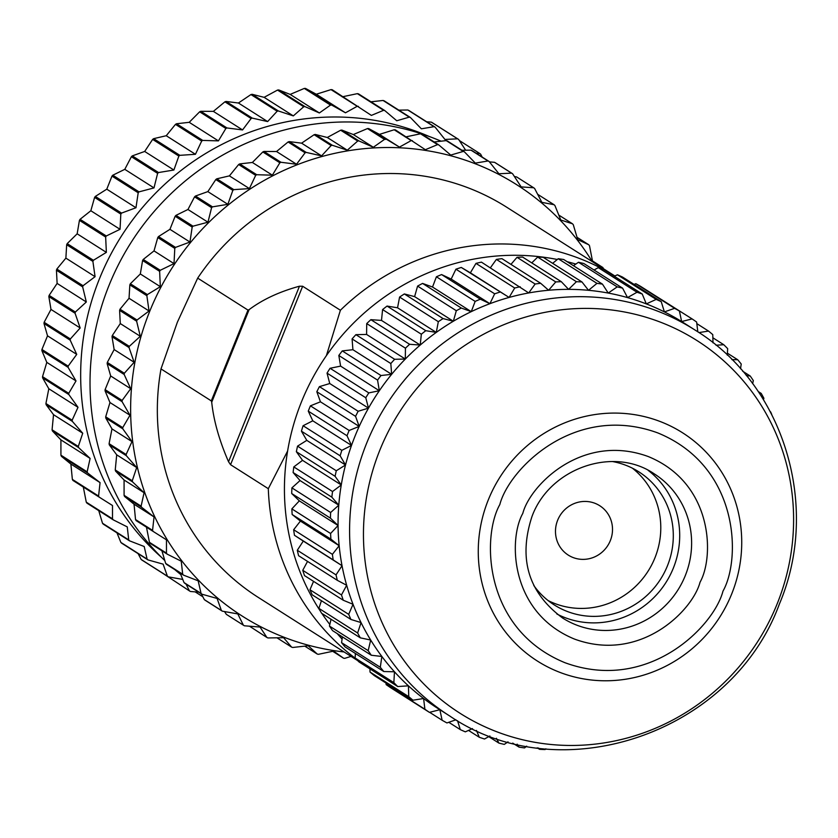 <?xml version="1.0" encoding="UTF-8"?>
<svg xmlns="http://www.w3.org/2000/svg" width="838" height="838" viewBox="0 0 838 838"><rect width="100%" height="100%" fill="white"/><g stroke="black" fill="none" stroke-linecap="round" stroke-linejoin="round"><path stroke-width="1.26" d="M287.612 451.022L268.307 488.69L230.555 464.692L228.544 461.748C219.294 440.526 213.68 420.686 211.71 402.24L211.291 400.889L161.001 368.919A231.288 222.782 122.4 0 0 258.523 597.578L357.648 660.585M355.595 658.511A231.288 222.782 -57.6 0 1 268.307 488.69M161.001 368.919L177.352 322.253L197.684 278.122L247.985 310.091L211.291 400.889M344.093 651.964A255.653 246.246 -57.6 0 1 149.73 311.286A255.653 246.246 -57.6 0 1 360.57 149.059A255.653 246.246 -57.6 0 1 592.225 261.582M149.049 310.992L137.023 320.032L120.002 309.212L129.042 298.276L149.049 310.992L146.859 295.699A262.818 253.16 -57.6 0 1 147.373 294.588L130.351 283.768L140.323 273.963L142.596 260.513A262.818 253.16 -57.6 0 1 143.225 259.455L154.014 250.897L157.764 237.563A262.818 253.16 -57.6 0 1 158.487 236.567L169.946 229.329L175.142 216.256A262.818 253.16 -57.6 0 1 175.97 215.356L187.953 209.49L194.563 196.846A262.818 253.16 -57.6 0 1 195.474 196.029L207.845 191.609L215.816 179.542A262.818 253.16 -57.6 0 1 216.801 178.819L229.403 175.875L238.641 164.52A262.818 253.16 -57.6 0 1 239.699 163.902L252.374 162.467L262.818 151.95A262.818 253.16 -57.6 0 1 263.928 151.448L276.53 151.521L288.073 141.978A262.818 253.16 -57.6 0 1 289.215 141.601L301.586 143.162L314.124 134.709A262.818 253.16 -57.6 0 1 315.298 134.447L327.281 137.484L340.678 130.225A262.818 253.16 -57.6 0 1 341.873 130.089L353.332 134.551L367.463 128.57A262.818 253.16 -57.6 0 1 368.657 128.56L379.446 134.384L394.174 129.764A262.818 253.16 -57.6 0 1 395.368 129.88L425.348 149.709L437.551 144.618A262.818 253.16 -57.6 0 1 438.714 144.859L421.692 134.038A262.818 253.16 -57.6 0 0 420.529 133.787L437.551 144.618M124.548 496.442L141.57 507.262L154.045 516.92L152.558 530.36A262.818 253.16 -57.6 0 0 153.124 531.407L136.102 520.587A262.818 253.16 -57.6 0 1 135.526 519.539L134.038 504.204L124.548 496.442A262.818 253.16 -57.6 0 1 124.087 495.331L124.076 480.017L115.581 471.103A262.818 253.16 -57.6 0 1 115.246 469.95L116.702 454.825L109.307 444.873A262.818 253.16 -57.6 0 1 109.087 443.679L111.978 428.899L105.787 418.026A262.818 253.16 -57.6 0 1 105.693 416.811L109.967 402.523L105.064 390.843A262.818 253.16 -57.6 0 1 105.096 389.628L110.689 375.979L107.149 363.65A262.818 253.16 -57.6 0 1 107.306 362.445L114.146 349.561L112.009 336.729A262.818 253.16 -57.6 0 1 112.292 335.535L120.284 323.573L119.604 310.374L136.625 321.195A262.818 253.16 -57.6 0 1 137.023 320.032M136.625 321.195L140.292 336.289L129.314 346.356L112.292 335.535M112.009 336.729L129.031 347.55A262.818 253.16 -57.6 0 1 129.314 346.356M129.031 347.55L134.153 362.278L124.328 373.266L107.306 362.445M107.149 363.65L124.171 374.471A262.818 253.16 -57.6 0 1 124.328 373.266M124.171 374.471L130.697 388.696L122.128 400.449L105.096 389.628M105.064 390.843L122.086 401.674A262.818 253.16 -57.6 0 1 122.128 400.449M122.086 401.674L129.974 415.239L122.725 427.631L105.693 416.811M105.787 418.026L122.809 428.846A262.818 253.16 -57.6 0 1 122.725 427.631M122.809 428.846L131.985 441.616L126.119 454.5L109.087 443.679M109.307 444.873L126.329 455.694A262.818 253.16 -57.6 0 1 126.119 454.5M126.329 455.694L136.699 467.541L132.268 480.771L115.246 469.95M115.581 471.103L132.603 481.923A262.818 253.16 -57.6 0 1 132.268 480.771M132.603 481.923L144.084 492.734L141.109 506.152L124.087 495.331M141.57 507.262A262.818 253.16 -57.6 0 1 141.109 506.152M153.124 531.407L166.469 539.819L166.458 553.132L149.436 542.312L146.461 527.102M149.436 542.312A262.818 253.16 -57.6 0 0 150.117 543.296L167.139 554.117A262.818 253.16 -57.6 0 1 166.458 553.132M167.139 554.117L181.238 561.198L182.694 574.219L165.662 563.398L161.902 550.786M165.662 563.398A262.818 253.16 -57.6 0 0 166.437 564.299L183.47 575.119A262.818 253.16 -57.6 0 1 182.694 574.219M183.47 575.119L198.166 580.818L201.057 593.398L184.035 582.578L180.139 573.014M184.035 582.578A262.818 253.16 -57.6 0 0 184.905 583.384L201.927 594.205A262.818 253.16 -57.6 0 1 201.057 593.398M201.927 594.205L217.094 598.447L221.368 610.452L204.336 599.631L201.288 593.796M204.336 599.631A262.818 253.16 -57.6 0 0 205.289 600.333L222.311 611.164A262.818 253.16 -57.6 0 1 221.368 610.452M222.311 611.164L237.793 613.919L243.387 625.19L226.365 614.369L224.521 611.562M351.038 656.384L344.774 658.333A262.818 253.16 -57.6 0 1 343.58 658.218L333.608 651.105L318.419 654.31A262.818 253.16 -57.6 0 1 317.256 654.059L308.216 645.742L292.724 647.481A262.818 253.16 -57.6 0 1 291.593 647.114L283.6 637.697L267.961 637.948A262.818 253.16 -57.6 0 1 266.882 637.456L260.042 627.054L244.403 625.787A262.818 253.16 -57.6 0 1 243.387 625.19M557.312 259.497A228.659 220.247 122.4 0 0 301.512 401.758A228.659 220.247 122.4 0 0 320.682 611.635M321.855 613.406A228.659 220.247 122.4 0 0 329.816 624.478M337.222 633.591A228.659 220.247 122.4 0 0 342.082 639.059M266.882 637.456L249.514 626.216M119.604 310.374A262.818 253.16 -57.6 0 1 120.002 309.212M441.081 141.182A254.941 245.565 122.4 0 0 109.066 285.287A254.941 245.565 122.4 0 0 164.824 560.591M174.786 569.61A254.941 245.565 122.4 0 0 180.767 574.543M161.608 557.448A252.311 243.03 -57.6 0 1 99.513 278.635A252.311 243.03 -57.6 0 1 429.192 136.479M66.673 244.727L92.892 261.393L95.071 276.687L83.056 285.727L56.837 269.061L65.877 258.125L66.673 244.727A262.818 253.16 -57.6 0 1 67.187 243.617L77.159 233.812L79.432 220.363A262.818 253.16 -57.6 0 1 80.06 219.315L90.839 210.747L94.6 197.412A262.818 253.16 -57.6 0 1 95.323 196.427L106.782 189.179L111.978 176.106A262.818 253.16 -57.6 0 1 112.805 175.205L124.789 169.339L131.398 156.696A262.818 253.16 -57.6 0 1 132.31 155.878L144.681 151.458L152.642 139.391A262.818 253.16 -57.6 0 1 153.637 138.668L166.238 135.725L175.477 124.37A262.818 253.16 -57.6 0 1 176.535 123.752L189.21 122.317L199.654 111.8A262.818 253.16 -57.6 0 1 200.764 111.297L213.365 111.37L224.909 101.827A262.818 253.16 -57.6 0 1 226.051 101.45L238.421 103.011L250.95 94.558A262.818 253.16 -57.6 0 1 252.133 94.296L264.117 97.334L277.514 90.075A262.818 253.16 -57.6 0 1 278.708 89.938L290.168 94.401L304.299 88.419A262.818 253.16 -57.6 0 1 305.493 88.409L316.282 94.233L331.01 89.614A262.818 253.16 -57.6 0 1 332.194 89.729L371.37 115.403L383.584 110.312A262.818 253.16 -57.6 0 1 384.747 110.553L358.528 93.887A262.818 253.16 -57.6 0 0 357.365 93.647L383.584 110.312M61.373 456.291L87.602 472.957L100.068 482.615L98.58 496.054A262.818 253.16 -57.6 0 0 99.156 497.102L72.927 480.436A262.818 253.16 -57.6 0 1 72.361 479.388L70.874 464.053L61.373 456.291A262.818 253.16 -57.6 0 1 60.923 455.181L60.912 439.877L52.417 430.952A262.818 253.16 -57.6 0 1 52.071 429.8L53.527 414.684L46.142 404.723A262.818 253.16 -57.6 0 1 45.922 403.528L48.814 388.748L42.623 377.875A262.818 253.16 -57.6 0 1 42.529 376.66L46.802 362.372L41.9 350.703A262.818 253.16 -57.6 0 1 41.931 349.477L47.525 335.829L43.985 323.499A262.818 253.16 -57.6 0 1 44.142 322.295L50.982 309.421L48.845 296.579A262.818 253.16 -57.6 0 1 49.128 295.385L57.12 283.422L56.439 270.224L82.658 286.889A262.818 253.16 -57.6 0 1 83.056 285.727M82.658 286.889L86.314 301.984L75.347 312.05L49.128 295.385M48.845 296.579L75.064 313.244A262.818 253.16 -57.6 0 1 75.347 312.05M75.064 313.244L80.176 327.972L70.361 338.961L44.142 322.295M43.985 323.499L70.203 340.165A262.818 253.16 -57.6 0 1 70.361 338.961M70.203 340.165L76.729 354.39L68.15 366.143L41.931 349.477M41.9 350.703L68.119 367.369A262.818 253.16 -57.6 0 1 68.15 366.143M68.119 367.369L76.007 380.934L68.747 393.326L42.529 376.66M42.623 377.875L68.842 394.541A262.818 253.16 -57.6 0 1 68.747 393.326M68.842 394.541L78.007 407.31L72.141 420.194L45.922 403.528M46.142 404.723L72.361 421.388A262.818 253.16 -57.6 0 1 72.141 420.194M72.361 421.388L82.732 433.236L78.301 446.465L52.071 429.8M52.417 430.952L78.636 447.618A262.818 253.16 -57.6 0 1 78.301 446.465M78.636 447.618L90.116 458.428L87.142 471.846L60.923 455.181M87.602 472.957A262.818 253.16 -57.6 0 1 87.142 471.846M99.156 497.102L112.502 505.513L112.491 518.827L86.272 502.161L83.297 486.951M86.272 502.161A262.818 253.16 -57.6 0 0 86.953 503.146L113.172 519.811A262.818 253.16 -57.6 0 1 112.491 518.827M113.172 519.811L127.261 526.893L128.717 539.913L102.498 523.247L98.737 510.635M102.498 523.247A262.818 253.16 -57.6 0 0 103.273 524.148L129.492 540.814A262.818 253.16 -57.6 0 1 128.717 539.913M129.492 540.814L144.199 546.512L147.09 559.093L120.871 542.427L116.974 532.863M120.871 542.427A262.818 253.16 -57.6 0 0 121.73 543.234L147.959 559.899A262.818 253.16 -57.6 0 1 147.09 559.093M147.959 559.899L163.117 564.142L167.391 576.146L141.172 559.48L138.113 553.646M141.172 559.48A262.818 253.16 -57.6 0 0 142.125 560.193L168.344 576.858A262.818 253.16 -57.6 0 1 167.391 576.146M168.344 576.858L182.747 579.425M186.078 584.128L189.419 590.884L162.478 573.129M198.711 592.162L190.436 591.481A262.818 253.16 -57.6 0 1 189.419 590.884M320.451 401.811L316.827 391.734L355.563 416.35L359.188 426.427L349.142 430.46L310.406 405.843L320.451 401.811L359.188 426.427A228.659 220.247 122.4 0 0 355.144 435.854A228.659 220.247 122.4 0 0 351.51 445.428A228.659 220.247 122.4 0 0 345.518 464.996A228.659 220.247 122.4 0 0 341.265 484.961A228.659 220.247 122.4 0 0 338.772 505.188A228.659 220.247 122.4 0 0 338.07 525.489A228.659 220.247 122.4 0 0 339.16 545.716A228.659 220.247 122.4 0 0 342.03 565.692A228.659 220.247 122.4 0 0 346.67 585.27A228.659 220.247 122.4 0 0 353.028 604.292A228.659 220.247 122.4 0 0 361.052 622.592A228.659 220.247 122.4 0 0 370.689 640.033A228.659 220.247 122.4 0 0 381.866 656.479A228.659 220.247 122.4 0 0 394.468 671.783A228.659 220.247 122.4 0 0 408.42 685.83A228.659 220.247 122.4 0 0 423.599 698.515A228.659 220.247 122.4 0 0 438.096 708.602L449.618 715.924A228.659 220.247 -57.6 0 1 366.667 443.166A228.659 220.247 -57.6 0 1 694.932 329.983C783.907 384.16 821.041 506.351 779.361 604.093C732.098 733.219 561.104 792.078 449.618 715.924M556.841 613.982A85.413 82.281 122.4 0 0 673.323 568.164A85.413 82.281 122.4 0 0 648.141 470.338M548.167 600.605A78.845 75.944 122.4 0 0 654.897 557.919A78.845 75.944 122.4 0 0 632.355 468.159M533.785 585.5A78.845 75.944 122.4 0 0 554.222 604.9A78.845 75.944 122.4 0 0 667.415 565.87A78.845 75.944 122.4 0 0 638.807 471.815A78.845 75.944 122.4 0 0 612.568 461.549M610.326 540.625A29.278 28.199 122.4 0 0 599.704 505.702A29.278 28.199 122.4 0 0 557.668 520.189A29.278 28.199 122.4 0 0 568.29 555.112A29.278 28.199 122.4 0 0 610.326 540.625M56.439 270.224A262.818 253.16 -57.6 0 1 56.837 269.061M614.862 275.974L506.665 207.196A231.288 222.782 122.4 0 0 197.684 278.122M211.71 402.24L249.127 309.631L247.985 310.091M249.127 309.631C262.64 299.501 279.421 291.697 299.47 286.208L302.654 286.25L340.396 310.249A231.288 222.782 -57.6 0 1 603.035 269.228M604.366 269.941A231.288 222.782 -57.6 0 1 614.841 275.985M340.396 310.249L326.401 355.637M575.842 264.075A228.659 220.247 122.4 0 0 567.2 261.718M603.433 268.705L603.423 268.558A262.818 253.16 -57.6 0 0 602.847 267.511L592.476 260.995L589.512 245.785A262.818 253.16 -57.6 0 0 588.831 244.801L577.717 239.616L573.286 224.699A262.818 253.16 -57.6 0 0 572.501 223.798L560.779 219.996L554.913 205.519A262.818 253.16 -57.6 0 0 554.044 204.713L541.861 202.356L534.613 188.466A262.818 253.16 -57.6 0 0 533.659 187.764L521.163 186.895L512.584 173.728L495.562 162.907A262.818 253.16 -57.6 0 0 494.546 162.31L511.568 173.131A262.818 253.16 -57.6 0 1 512.584 173.728M511.568 173.131L498.914 173.759L489.088 161.462L472.066 150.641A262.818 253.16 -57.6 0 0 470.987 150.149L488.009 160.98A262.818 253.16 -57.6 0 1 489.088 161.462M488.009 160.98L475.345 163.117L464.378 151.804L447.356 140.983A262.818 253.16 -57.6 0 0 446.225 140.616L463.246 151.437A262.818 253.16 -57.6 0 1 464.378 151.804M463.246 151.437L450.739 155.072L438.714 144.859M394.174 129.764L411.207 140.585A262.818 253.16 -57.6 0 1 412.39 140.7M411.207 140.585L399.454 147.1L368.657 128.56M367.463 128.57L384.495 139.391A262.818 253.16 -57.6 0 1 385.69 139.38M384.495 139.391L373.339 147.268L358.905 140.91L341.873 130.089M340.678 130.225L357.711 141.046A262.818 253.16 -57.6 0 1 358.905 140.91M357.711 141.046L347.288 150.201L332.319 145.267L315.298 134.447M314.124 134.709L331.146 145.529A262.818 253.16 -57.6 0 1 332.319 145.267M331.146 145.529L321.593 155.878L306.247 152.422L289.215 141.601M288.073 141.978L305.095 152.799A262.818 253.16 -57.6 0 1 306.247 152.422M305.095 152.799L296.537 164.238L280.95 162.268L263.928 151.448M262.818 151.95L279.85 162.771A262.818 253.16 -57.6 0 1 280.95 162.268M279.85 162.771L272.381 175.184L256.721 174.723L239.699 163.902M238.641 164.52L255.674 175.341A262.818 253.16 -57.6 0 1 256.721 174.723M255.674 175.341L249.41 188.592L233.823 189.639L216.801 178.819M215.816 179.542L232.838 190.362A262.818 253.16 -57.6 0 1 233.823 189.639M232.838 190.362L227.852 204.325L212.506 206.85L195.474 196.029M194.563 196.846L211.595 207.667A262.818 253.16 -57.6 0 1 212.506 206.85M211.595 207.667L207.96 222.206L193.002 226.176L175.97 215.356M175.142 216.256L192.174 227.077A262.818 253.16 -57.6 0 1 193.002 226.176M192.174 227.077L189.954 242.046L175.519 247.399L158.487 236.567M157.764 237.563L174.786 248.383A262.818 253.16 -57.6 0 1 175.519 247.399M174.786 248.383L174.011 263.614L160.257 270.286L143.225 259.455M142.596 260.513L159.629 271.334A262.818 253.16 -57.6 0 1 160.257 270.286M159.629 271.334L160.33 286.68L147.373 294.588M303.094 425.725L312.784 420.812L308.269 411.133L347.005 435.75L351.51 445.428L341.831 450.341L303.094 425.725A236.536 227.842 122.4 0 0 301.429 431.172L340.155 455.799A236.536 227.842 -57.6 0 1 341.831 450.341M340.155 455.799L345.518 464.996L336.279 470.757L297.542 446.141L306.792 440.369L301.429 431.172M335.095 476.319L341.265 484.961L332.539 491.529L293.803 466.913L302.528 460.345L296.359 451.703L335.095 476.319A236.536 227.842 -57.6 0 1 336.279 470.757M297.542 446.141A236.536 227.842 122.4 0 0 296.359 451.703M331.848 497.164L338.772 505.188L330.633 512.5L291.907 487.873L300.035 480.562L293.111 472.538L331.848 497.164A236.536 227.842 -57.6 0 1 332.539 491.529M293.803 466.913A236.536 227.842 122.4 0 0 293.111 472.538M330.444 518.156L338.07 525.489L330.591 533.492L291.854 508.876L299.334 500.862L291.708 493.53L330.444 518.156A236.536 227.842 -57.6 0 1 330.633 512.5M291.907 487.873A236.536 227.842 122.4 0 0 291.708 493.53M330.895 539.127L339.16 545.716L332.393 554.337L293.656 529.721L300.423 521.089L292.158 514.501L330.895 539.127A236.536 227.842 -57.6 0 1 330.591 533.492M291.854 508.876A236.536 227.842 122.4 0 0 292.158 514.501M333.189 559.91L342.03 565.692L336.028 574.878L297.301 550.252L303.293 541.076L294.452 535.283L333.189 559.91A236.536 227.842 -57.6 0 1 332.393 554.337M293.656 529.721A236.536 227.842 122.4 0 0 294.452 535.283M297.301 550.252A236.536 227.842 122.4 0 0 298.59 555.709L337.326 580.325A236.536 227.842 -57.6 0 1 336.028 574.878M337.326 580.325L346.67 585.27L341.485 594.938L302.748 570.322L307.536 561.397M302.748 570.322A236.536 227.842 122.4 0 0 304.519 575.612L343.255 600.238A236.536 227.842 -57.6 0 1 341.485 594.938M343.255 600.238L353.028 604.292L348.702 614.359L309.966 589.743L313.559 581.363M309.966 589.743A236.536 227.842 122.4 0 0 312.197 594.833L350.933 619.46A236.536 227.842 -57.6 0 1 348.702 614.359M350.933 619.46L361.052 622.592L357.627 632.983L318.89 608.367L321.425 600.699M318.89 608.367A236.536 227.842 122.4 0 0 321.572 613.227L360.309 637.844A236.536 227.842 -57.6 0 1 357.627 632.983M360.309 637.844L370.689 640.033L368.186 650.665L329.449 626.049L331.052 619.251M329.449 626.049A236.536 227.842 122.4 0 0 332.56 630.626L371.297 655.243A236.536 227.842 -57.6 0 1 368.186 650.665M371.297 655.243L381.866 656.479L380.295 667.268L341.558 642.641L342.396 636.88M341.558 642.641A236.536 227.842 122.4 0 0 345.067 646.905L383.804 671.531A236.536 227.842 -57.6 0 1 380.295 667.268M383.804 671.531L394.468 671.783L393.86 682.635L355.123 658.019L355.385 653.462M355.123 658.019A236.536 227.842 122.4 0 0 359.01 661.926L397.736 686.552A236.536 227.842 -57.6 0 1 393.86 682.635M397.736 686.552L408.42 685.83L408.766 696.671L370.029 672.045L369.925 668.871M370.029 672.045A236.536 227.842 122.4 0 0 374.251 675.575L412.987 700.201A236.536 227.842 -57.6 0 1 408.766 696.671M412.987 700.201L423.599 698.515L424.897 709.241L386.161 684.615L385.962 683.022M386.161 684.615A236.536 227.842 122.4 0 0 390.697 687.736L429.423 712.363A236.536 227.842 -57.6 0 1 424.897 709.241M310.406 405.843A236.536 227.842 122.4 0 0 308.269 411.133M653.158 294.337L692.094 318.911L681.65 321.551L679.398 311.013L640.672 286.397A236.536 227.842 122.4 0 0 635.864 283.715L674.6 308.332L664.398 311.904L661.224 301.649L622.487 277.032A236.536 227.842 122.4 0 0 617.449 274.801L656.185 299.417L646.308 303.901L642.233 294.012L603.496 269.386A236.536 227.842 122.4 0 0 598.269 267.636L637.006 292.253L627.526 297.595L622.592 288.146L583.856 263.53A236.536 227.842 122.4 0 0 578.471 262.263L617.208 286.889L608.22 293.059L602.449 284.124L563.712 259.508A236.536 227.842 122.4 0 0 558.223 258.733L596.96 283.359L588.517 290.304L581.97 281.956L543.234 257.339A236.536 227.842 122.4 0 0 537.682 257.077L576.418 281.704L568.604 289.361L561.313 281.683L522.587 257.057A236.536 227.842 122.4 0 0 517.025 257.308L555.751 281.924L548.618 290.252L540.667 283.286L501.931 258.659A236.536 227.842 122.4 0 0 496.389 259.413L535.126 284.03L528.736 292.944L481.441 262.137A236.536 227.842 122.4 0 0 475.974 263.383L514.71 288.01L509.106 297.438L461.277 267.448L470.38 272.821L475.974 263.383M634.01 284.354L635.864 283.715M614.275 276.236L617.449 274.801M594.058 270.014L598.269 267.636M573.464 265.698L578.471 262.263M552.651 263.331L558.223 258.733M531.763 262.891L537.682 257.077M510.95 264.389L517.025 257.308M490.377 267.814L496.389 259.413M451.169 279.064L455.924 269.187L494.661 293.813L489.905 303.691L480.331 299.187L441.595 274.571L451.169 279.064L489.905 303.691A228.659 220.247 122.4 0 0 471.26 311.642L461.309 308.049L422.572 283.422L432.523 287.025L436.409 276.781L475.146 301.397L471.26 311.642A228.659 220.247 122.4 0 0 453.337 321.237L443.082 318.576L404.345 293.949L414.611 296.621L417.586 286.093L456.312 310.72L453.337 321.237A228.659 220.247 122.4 0 0 436.284 332.403L425.798 330.696L387.062 306.069L397.547 307.787L399.59 297.061L438.326 321.687L436.284 332.403A228.659 220.247 122.4 0 0 420.236 345.046L409.604 344.292L370.867 319.676L381.5 320.42L382.589 309.589L421.325 334.215L420.236 345.046A228.659 220.247 122.4 0 0 405.309 359.052L394.625 359.282L355.899 334.666L366.583 334.435L366.719 323.583L405.445 348.199L405.309 359.052A228.659 220.247 122.4 0 0 391.639 374.324L380.986 375.529L342.26 350.902L352.913 349.708L352.086 338.919L390.822 363.535L391.639 374.324A228.659 220.247 122.4 0 0 379.331 390.738L368.804 392.896L330.067 368.28L340.605 366.112L338.824 355.48L377.561 380.096L379.331 390.738A228.659 220.247 122.4 0 0 368.49 408.148L358.151 411.259L319.414 386.643L329.753 383.532L327.04 373.13L365.777 397.746L368.49 408.148A228.659 220.247 122.4 0 0 359.188 426.427M461.277 267.448A236.536 227.842 122.4 0 0 455.924 269.187M441.595 274.571A236.536 227.842 122.4 0 0 436.409 276.781M422.572 283.422A236.536 227.842 122.4 0 0 417.586 286.093M404.345 293.949A236.536 227.842 122.4 0 0 399.59 297.061M387.062 306.069A236.536 227.842 122.4 0 0 382.589 309.589M370.867 319.676A236.536 227.842 122.4 0 0 366.719 323.583M355.899 334.666A236.536 227.842 122.4 0 0 352.086 338.919M342.26 350.902A236.536 227.842 122.4 0 0 338.824 355.48M330.067 368.28A236.536 227.842 122.4 0 0 327.04 373.13M319.414 386.643A236.536 227.842 122.4 0 0 316.827 391.734M345.518 464.996L306.792 440.369M312.784 420.812L351.51 445.428M347.005 435.75A236.536 227.842 -57.6 0 1 349.142 430.46M341.265 484.961L302.528 460.345M355.563 416.35A236.536 227.842 -57.6 0 1 358.151 411.259M338.772 505.188L300.035 480.562M329.753 383.532L368.49 408.148M365.777 397.746A236.536 227.842 -57.6 0 1 368.804 392.896M338.07 525.489L299.334 500.862M340.605 366.112L379.331 390.738M377.561 380.096A236.536 227.842 -57.6 0 1 380.986 375.529M339.16 545.716L300.423 521.089M352.913 349.708L391.639 374.324M390.822 363.535A236.536 227.842 -57.6 0 1 394.625 359.282M342.03 565.692L303.293 541.076M366.583 334.435L405.309 359.052M405.445 348.199A236.536 227.842 -57.6 0 1 409.604 344.292M381.5 320.42L420.236 345.046M421.325 334.215A236.536 227.842 -57.6 0 1 425.798 330.696M397.547 307.787L436.284 332.403M438.326 321.687A236.536 227.842 -57.6 0 1 443.082 318.576M592.466 260.911L602.847 267.511M414.611 296.621L453.337 321.237M456.312 310.72A236.536 227.842 -57.6 0 1 461.309 308.049M577.036 237.311L588.831 244.801M432.523 287.025L471.26 311.642M475.146 301.397A236.536 227.842 -57.6 0 1 480.331 299.187M558.81 215.083L572.501 223.798M494.661 293.813A236.536 227.842 -57.6 0 1 500.014 292.074M470.38 272.821L509.106 297.438A228.659 220.247 122.4 0 0 489.905 303.691M537.661 194.301L554.044 204.713M343.58 658.218L332.696 651.294M514.71 288.01A236.536 227.842 -57.6 0 1 520.178 286.753M694.932 329.983L683.42 322.661A228.659 220.247 122.4 0 0 681.65 321.551A228.659 220.247 122.4 0 0 664.398 311.904A228.659 220.247 122.4 0 0 646.308 303.901A228.659 220.247 122.4 0 0 627.526 297.595A228.659 220.247 122.4 0 0 608.22 293.059A228.659 220.247 122.4 0 0 588.517 290.304A228.659 220.247 122.4 0 0 568.604 289.361A228.659 220.247 122.4 0 0 548.618 290.252A228.659 220.247 122.4 0 0 528.736 292.944A228.659 220.247 122.4 0 0 509.106 297.438M514.427 176.535L516.637 176.933L533.659 187.764M317.256 654.059L304.791 646.14M535.126 284.03A236.536 227.842 -57.6 0 1 540.667 283.286M489.423 161.881L494.546 162.31M291.593 647.114L276.959 637.812M439.856 709.723L429.423 712.363M555.751 281.924A236.536 227.842 -57.6 0 1 561.313 281.683M461.989 150.285L470.987 150.149M439.877 709.734L442.118 720.251L429.622 712.31M455.924 719.79L446.926 722.943A236.536 227.842 -57.6 0 1 442.118 720.251M576.418 281.704A236.536 227.842 -57.6 0 1 581.97 281.956M434.157 141.957L446.225 140.616M457.548 720.732L460.292 729.615L448.77 722.293M472.506 728.599L465.331 731.846A236.536 227.842 -57.6 0 1 460.292 729.615M596.96 283.359A236.536 227.842 -57.6 0 1 602.449 284.124M405.341 136.992L420.529 133.787M476.476 730.443L479.284 737.262L468.505 730.411M489.895 735.974L484.511 739.011A236.536 227.842 -57.6 0 1 479.284 737.262M617.208 286.889A236.536 227.842 -57.6 0 1 622.592 288.146M399.454 147.1L379.446 134.384M496.41 738.299L498.935 743.117L488.732 736.633M507.996 741.85L504.308 744.385A236.536 227.842 -57.6 0 1 498.935 743.117M637.006 292.253A236.536 227.842 -57.6 0 1 642.233 294.012M373.339 147.268L353.332 134.551M517.151 744.175L519.078 747.14L512.709 743.107M526.693 746.155L524.557 747.915A236.536 227.842 -57.6 0 1 519.078 747.14M656.185 299.417A236.536 227.842 -57.6 0 1 661.224 301.649M347.288 150.201L327.281 137.484M538.52 747.999L539.546 749.308L537.221 747.821M545.873 748.805L545.098 749.57A236.536 227.842 -57.6 0 1 539.546 749.308M674.6 308.332A236.536 227.842 -57.6 0 1 679.398 311.013M321.593 155.878L301.586 143.162M152.558 530.36L135.526 519.539M697.813 331.848L696.629 322.033A236.536 227.842 -57.6 0 0 692.094 318.911M134.038 504.204L154.045 516.92M296.537 164.238L276.53 151.521M696.818 323.625L708.529 331.073L698.944 332.592M713.012 342.826L712.761 334.603A236.536 227.842 -57.6 0 0 708.529 331.073M124.076 480.017L144.084 492.734M272.381 175.184L252.374 162.467M712.855 337.777L723.781 344.722L716.019 345.235M727.29 355.155L727.667 348.629A236.536 227.842 -57.6 0 0 723.781 344.722M116.702 454.825L136.699 467.541M249.41 188.592L229.403 175.875M727.405 353.186L737.712 359.743L731.867 359.596M740.53 368.783L741.221 364.006A236.536 227.842 -57.6 0 0 737.712 359.743M111.978 428.899L131.985 441.616M227.852 204.325L207.845 191.609M742.646 371.203L750.23 376.021L746.312 375.571M752.618 383.647L753.341 380.599A236.536 227.842 -57.6 0 0 750.23 376.021M109.967 402.523L129.974 415.239M207.96 222.206L187.953 209.49M758.191 391.503L761.208 393.42L759.197 393.001M763.449 399.653L763.9 398.28A236.536 227.842 -57.6 0 0 761.208 393.42M110.689 375.979L130.697 388.696M189.954 242.046L169.946 229.329M770.583 411.814A236.536 227.842 -57.6 0 1 771.725 414.381M114.146 349.561L134.153 362.278M174.011 263.614L154.014 250.897M120.284 323.573L140.292 336.289M160.33 286.68L140.323 273.963M129.042 298.276L129.838 284.878A262.818 253.16 -57.6 0 1 130.351 283.768M129.838 284.878L146.859 295.699M482.154 157.052L480.635 154.161A262.818 253.16 -57.6 0 0 479.692 153.459L476.11 153.218M465.656 150.222L458.616 139.422L432.398 122.757A262.818 253.16 -57.6 0 0 431.371 122.159L457.6 138.825A262.818 253.16 -57.6 0 1 458.616 139.422M457.6 138.825L444.936 139.454L435.121 127.156L408.902 110.49A262.818 253.16 -57.6 0 0 407.823 110.008L434.042 126.674A262.818 253.16 -57.6 0 1 435.121 127.156M434.042 126.674L421.378 128.811L410.4 117.498L384.181 100.832A262.818 253.16 -57.6 0 0 383.06 100.466L409.279 117.131A262.818 253.16 -57.6 0 1 410.4 117.498M409.279 117.131L396.762 120.766L384.747 110.553M331.01 89.614L357.229 106.279A262.818 253.16 -57.6 0 1 358.423 106.395M357.229 106.279L345.476 112.795L331.712 105.075L305.493 88.409M304.299 88.419L330.518 105.085A262.818 253.16 -57.6 0 1 331.712 105.075M330.518 105.085L319.362 112.962L304.927 106.604L278.708 89.938M277.514 90.075L303.733 106.74A262.818 253.16 -57.6 0 1 304.927 106.604M303.733 106.74L293.321 115.895L278.352 110.962L252.133 94.296M250.95 94.558L277.169 111.224A262.818 253.16 -57.6 0 1 278.352 110.962M277.169 111.224L267.626 121.573L252.269 118.116L226.051 101.45M224.909 101.827L251.128 118.493A262.818 253.16 -57.6 0 1 252.269 118.116M251.128 118.493L242.559 129.932L226.983 127.963L200.764 111.297M199.654 111.8L225.872 128.465A262.818 253.16 -57.6 0 1 226.983 127.963M225.872 128.465L218.414 140.878L202.754 140.417L176.535 123.752M175.477 124.37L201.696 141.035A262.818 253.16 -57.6 0 1 202.754 140.417M201.696 141.035L195.432 154.286L179.856 155.334L153.637 138.668M152.642 139.391L178.861 156.057A262.818 253.16 -57.6 0 1 179.856 155.334M178.861 156.057L173.885 170.02L158.529 172.544L132.31 155.878M131.398 156.696L157.617 173.361A262.818 253.16 -57.6 0 1 158.529 172.544M157.617 173.361L153.993 187.901L139.024 191.871L112.805 175.205M111.978 176.106L138.197 192.771A262.818 253.16 -57.6 0 1 139.024 191.871M138.197 192.771L135.976 207.74L121.541 213.093L95.323 196.427M94.6 197.412L120.819 214.078A262.818 253.16 -57.6 0 1 121.541 213.093M120.819 214.078L120.044 229.308L106.279 235.981L80.06 219.315M79.432 220.363L105.651 237.028A262.818 253.16 -57.6 0 1 106.279 235.981M105.651 237.028L106.363 252.374L93.406 260.283L67.187 243.617M92.892 261.393A262.818 253.16 -57.6 0 1 93.406 260.283M398.815 110.134L407.823 110.008M426.636 121.761L431.371 122.159M370.993 101.807L383.06 100.466M459.329 140.512L479.692 153.459M342.176 96.841L357.365 93.647M345.476 112.795L316.282 94.233M319.362 112.962L290.168 94.401M293.321 115.895L264.117 97.334M267.626 121.573L238.421 103.011M242.559 129.932L213.365 111.37M218.414 140.878L189.21 122.317M195.432 154.286L166.238 135.725M173.885 170.02L144.681 151.458M153.993 187.901L124.789 169.339M135.976 207.74L106.782 189.179M120.044 229.308L90.839 210.747M106.363 252.374L77.159 233.812M95.071 276.687L65.877 258.125M86.314 301.984L57.12 283.422M80.176 327.972L50.982 309.421M76.729 354.39L47.525 335.829M76.007 380.934L46.802 362.372M78.007 407.31L48.814 388.748M82.732 433.236L53.527 414.684M90.116 458.428L60.912 439.877M100.068 482.615L70.874 464.053M98.58 496.054L72.361 479.388M202.817 596.74L195.17 591.879M379.949 449.88A220.834 212.716 -57.6 0 1 661.151 322.441A220.834 212.716 -57.6 0 1 777.109 603.989A220.834 212.716 -57.6 0 1 495.918 731.427A220.834 212.716 -57.6 0 1 379.949 449.88M488.365 499.731A135.264 130.288 -57.6 0 1 660.606 421.682A135.264 130.288 -57.6 0 1 731.626 594.132A135.264 130.288 -57.6 0 1 559.386 672.181A135.264 130.288 -57.6 0 1 488.365 499.731M499.836 504.539C508.928 469.186 574.617 402.46 657.83 432.932C739.776 466.546 741.043 559.26 722.985 591.125C713.892 626.468 648.203 693.204 564.99 662.722C483.044 629.118 481.777 536.404 499.836 504.539M700.034 582.221C714.385 556.903 713.379 483.264 648.287 456.563C582.18 432.356 530.004 485.359 522.786 513.443C508.436 538.75 509.441 612.4 574.533 639.09C640.641 663.308 692.817 610.294 700.034 582.221M654.248 473.847A85.413 82.281 -57.6 0 1 685.243 575.737A85.413 82.281 -57.6 0 1 562.612 618.025C528.359 592.613 518.156 558.757 531.994 516.47C549.738 467.96 613.636 445.837 654.248 473.847M230.555 464.692L302.654 286.25M299.47 286.208L228.544 461.748"/></g></svg>

